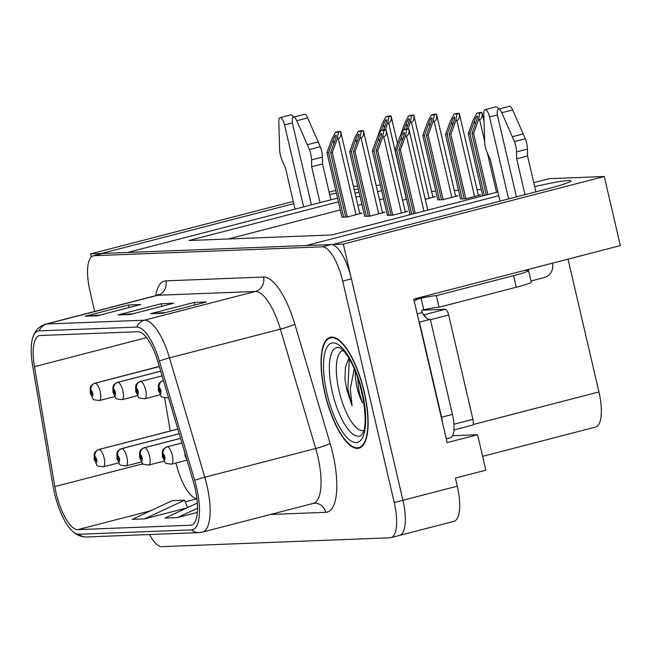<?xml version="1.0" encoding="UTF-8"?>
<svg xmlns="http://www.w3.org/2000/svg" width="653" height="653" viewBox="0 0 653 653"><rect width="100%" height="100%" fill="white"/><g stroke="black" fill="none" stroke-linecap="round" stroke-linejoin="round"><path stroke-width="0.98" d="M398.714 535.525A35.793 12.064 -104.5 0 0 399.595 535.395A35.793 12.064 -104.5 0 0 402.925 500.271L343.315 244.083L332.565 244.5L546.773 189.035A38.176 2.628 -13.1 0 0 570.828 180.889A38.176 2.628 -13.1 0 0 534.676 186.603M452.545 435.698L477.596 434.718L447.15 442.603L413.757 299.098L620.35 245.593L604.27 176.506L343.315 244.083M477.596 434.718L485.848 470.193L455.41 478.078L457.296 486.191L402.925 500.271L351.404 278.864A35.793 12.064 -104.5 0 0 331.006 244.565L102.864 253.437A35.793 12.064 -104.5 0 0 101.982 253.568L93.289 255.821A35.793 12.064 -104.5 0 0 89.951 290.952L94.718 311.44M149.513 534.521A35.793 12.064 -104.5 0 0 161.871 546.659L390.021 537.778A35.793 12.064 -104.5 0 0 390.894 537.648L453.966 521.323A35.793 12.064 -104.5 0 0 457.296 486.191M293.246 201.434L90.555 253.919L91.273 256.988M335.74 190.431L329.104 192.145M293.76 203.663L101.305 253.503L90.555 253.919M355.069 193.304A38.176 2.628 -13.1 0 0 359.044 192.039M358.342 189.019A38.176 2.628 -13.1 0 0 354.212 189.639M336.36 193.092A38.176 2.628 -13.1 0 0 329.667 194.578M498.77 195.688L306.314 245.528L127.555 252.482L337.528 198.104M533.762 182.669L549.312 178.644L604.27 176.506M338.393 201.834L189.019 240.516L331.838 234.958L497.904 191.958M381.646 190.635L377.622 191.68M360.023 196.235L355.991 197.279M353.428 186.268L357.664 186.105M376.152 185.387L380.389 185.215M568.037 259.143L598.94 391.939A35.793 12.064 75.5 0 1 595.609 427.07L482.624 456.325M481.261 189.484L477.025 189.648M458.537 190.366L454.3 190.529M435.812 191.247L431.576 191.419M383.54 198.749L379.507 199.794M361.909 204.348L357.885 205.393M340.286 209.948L228.117 238.998M425.25 199.296L435.298 196.692L432.825 196.79M437.796 199.785L442.799 199.753L458.022 195.81L455.549 195.9M460.52 198.896L465.524 198.863L480.747 194.921L478.274 195.018M402.526 200.177L406.558 199.132M364.668 216.216L369.671 216.184L384.895 212.241L382.429 212.339M387.392 215.335L392.396 215.302L407.619 211.36L405.154 211.458M410.117 214.445L409.382 214.641L410.476 214.6M341.952 217.098L346.955 217.065L362.17 213.123L359.705 213.221M364.284 391.98A57.268 19.304 -104.5 0 0 330.238 337.307A57.268 19.304 -104.5 0 0 324.908 393.514A57.268 19.304 -104.5 0 0 358.954 448.187A57.268 19.304 -104.5 0 0 364.284 391.98M194.937 487.636A38.176 12.872 75.5 0 1 191.378 525.11A38.176 12.872 75.5 0 1 190.439 525.249L77.887 529.624A38.176 12.872 75.5 0 1 54.828 486.591L34.454 366.668A38.176 12.872 75.5 0 1 39.311 335.65A38.176 12.872 75.5 0 1 40.249 335.511L137.873 331.716A38.176 12.872 75.5 0 1 157.928 361.868L193.231 481.204A38.176 12.872 75.5 0 1 194.937 487.636M196.577 487.579A42.951 14.48 -104.5 0 0 194.659 480.339L159.356 360.995A42.951 14.48 -104.5 0 0 136.795 327.08L39.164 330.875A42.951 14.48 -104.5 0 0 32.723 337.805A42.951 14.48 -104.5 0 0 32.65 365.925L53.024 485.848A42.951 14.48 -104.5 0 0 72.026 530.799A42.951 14.48 -104.5 0 0 78.964 534.26L191.517 529.885A42.951 14.48 -104.5 0 0 196.577 487.579M399.595 535.395A35.793 12.064 -104.5 0 0 402.925 500.271L394.232 502.524L342.703 281.116A35.793 12.064 -104.5 0 0 322.304 246.818L94.163 255.69A35.793 12.064 -104.5 0 0 93.289 255.821M390.894 537.648A35.793 12.064 -104.5 0 0 394.232 502.524M150.639 313.701L194.137 302.437L206.438 301.955L162.948 313.22L150.639 313.701A9.542 8.962 87.8 0 1 152.182 313.448L163.813 312.999M85.012 316.256L128.51 304.992L140.811 304.51L97.321 315.774L85.012 316.256A9.542 8.962 87.8 0 1 86.555 316.003L98.187 315.554M117.826 314.975L161.324 303.718L173.625 303.237L130.135 314.501L117.826 314.975A9.542 8.962 87.8 0 1 119.368 314.73L131 314.273M144.582 518.874L184.513 500.206L172.212 500.688L132.273 519.347L144.582 518.874L186.742 507.952M197.328 503.006L165.087 518.074L177.396 517.592L197.353 512.425M161.324 303.718L161.911 306.265M132.771 313.815L119.368 314.73M128.51 304.992L129.098 307.547M99.95 315.097L86.555 316.003M194.137 302.437L194.733 304.992M165.584 312.542L152.182 313.448M177.396 517.592L197.516 508.189M184.513 500.206L187.574 507.561M343.625 217.196L328.598 152.631L333.161 140.036C334.287 137.114 335.218 135.489 335.944 135.155L336.189 135.424M159.283 366.431L94.938 383.197A5.967 5.616 80.5 0 0 90.938 390.388A2.979 1.004 -104.5 0 0 90.636 393.326A2.979 1.004 -104.5 0 0 92.334 396.183A2.979 1.004 -104.5 0 0 92.685 393.245A2.979 1.004 -104.5 0 0 91.028 390.388L91.959 394.436L91.249 393.302L90.938 390.388M91.028 390.388A5.967 5.575 -85.3 0 1 95.207 383.189A8.946 3.02 75.5 0 1 100.17 391.759A8.946 3.02 75.5 0 1 99.338 400.542C90.522 399.13 94.848 401.211 90.261 393.269L90.187 387.996C91.322 386.747 88.726 386.69 94.848 383.213A8.946 3.02 75.5 0 1 94.938 383.197M159.324 366.586L95.207 383.189M341.984 217.261L326.957 152.688L331.871 139.13L335.52 132.298L337.723 131.726A5.967 0.408 -13.1 0 1 339.103 131.563L340.327 131.514A5.967 0.408 -13.1 0 1 340.703 131.571A5.967 0.408 -13.1 0 1 340.686 131.612C341.258 135.53 340.458 137.873 338.295 138.64L337.209 138.918L338.483 132.184L335.52 132.298M347.298 216.976L332.287 152.484L337.209 138.918M332.287 152.484L330.647 152.549L345.674 217.114M335.944 135.155C336.45 135.44 336.205 137.04 335.218 139.954L330.647 152.549M328.598 152.631L326.957 152.688M338.483 132.184L340.686 131.612M381.409 130.412L383.564 124.486C384.682 121.564 385.613 119.932 386.339 119.605L386.584 119.874M98.685 449.542A8.946 3.02 75.5 0 1 98.815 449.501L177.804 429.045L98.897 449.484A5.967 5.616 80.5 0 0 94.897 456.676A2.979 1.004 -104.5 0 0 94.595 459.614A2.979 1.004 -104.5 0 0 96.293 462.471A2.979 1.004 -104.5 0 0 96.644 459.532A2.979 1.004 -104.5 0 0 94.987 456.676L95.918 460.724L95.207 459.59L94.897 456.676M94.987 456.676A5.967 5.575 -85.3 0 1 99.166 449.468A8.946 3.02 75.5 0 1 104.129 458.047A8.946 3.02 75.5 0 1 103.296 466.822C94.481 465.418 98.807 467.499 94.22 459.557L94.146 454.276C95.281 453.035 92.685 452.97 98.815 449.501A8.946 3.02 75.5 0 1 98.897 449.484M177.82 429.103L99.166 449.468M377.385 137.244L382.274 123.58L385.915 116.748L388.119 116.177A5.967 0.408 -13.1 0 1 389.498 116.014L390.731 115.965A5.967 0.408 -13.1 0 1 391.098 116.022A5.967 0.408 -13.1 0 1 391.082 116.063C391.653 119.981 390.853 122.323 388.69 123.091L387.604 123.368L388.878 116.634L385.915 116.748M385.286 129.767L387.604 123.368M386.339 119.605C386.845 119.883 386.609 121.491 385.613 124.405L383.621 129.89M388.878 116.634L391.082 116.063M366.349 216.314L351.322 151.741L355.885 139.154C357.011 136.232 357.934 134.6 358.668 134.273L358.913 134.542M160.687 371.173L117.662 382.315A5.967 5.616 80.5 0 0 113.663 389.506A2.979 1.004 -104.5 0 0 113.361 392.445A2.979 1.004 -104.5 0 0 115.059 395.302A2.979 1.004 -104.5 0 0 115.41 392.363A2.979 1.004 -104.5 0 0 113.753 389.506L114.683 393.555L113.973 392.42L113.663 389.506M113.753 389.506A5.967 5.575 -85.3 0 1 117.932 382.299A8.946 3.02 75.5 0 1 122.895 390.869A8.946 3.02 75.5 0 1 122.062 399.652C113.247 398.248 117.573 400.33 112.985 392.388L112.912 387.107C114.046 385.866 111.451 385.801 117.573 382.332A8.946 3.02 75.5 0 1 117.662 382.315M160.703 371.231L117.932 382.299M364.709 216.38L349.681 151.806L354.595 138.24L358.244 131.416L360.448 130.845A5.967 0.408 -13.1 0 1 361.819 130.682L363.052 130.633A5.967 0.408 -13.1 0 1 363.427 130.69A5.967 0.408 -13.1 0 1 363.411 130.731C363.982 134.649 363.182 136.991 361.019 137.759L359.934 138.036L361.207 131.302L358.244 131.416M370.022 216.094L355.012 151.602L359.934 138.036M355.012 151.602L353.371 151.659L368.398 216.233M358.668 134.273C359.174 134.551 358.93 136.151 357.942 139.073L353.371 151.659M351.322 151.741L349.681 151.806M361.207 131.302L363.411 130.731M389.074 215.433L374.047 150.859L378.609 138.265C379.736 135.342 380.658 133.718 381.393 133.383L381.638 133.653M140.175 381.491A8.946 3.02 75.5 0 1 140.297 381.45L140.387 381.425A5.967 5.616 80.5 0 0 136.387 388.625A2.979 1.004 -104.5 0 0 136.077 391.555A2.979 1.004 -104.5 0 0 137.783 394.412A2.979 1.004 -104.5 0 0 138.134 391.474A2.979 1.004 -104.5 0 0 136.477 388.617L137.408 392.673L136.697 391.531L136.387 388.625M136.477 388.617A5.967 5.575 -85.3 0 1 140.656 381.417A8.946 3.02 75.5 0 1 145.619 389.988A8.946 3.02 75.5 0 1 144.786 398.771C135.971 397.359 140.297 399.44 135.71 391.498L135.636 386.225C136.771 384.976 134.175 384.919 140.297 381.45A8.946 3.02 75.5 0 1 140.387 381.425M162.075 375.875L140.656 381.417M387.433 215.49L372.406 150.925L377.32 137.359L380.968 130.535L383.172 129.963A5.967 0.408 -13.1 0 1 384.544 129.792L385.776 129.743A5.967 0.408 -13.1 0 1 386.152 129.8A5.967 0.408 -13.1 0 1 386.135 129.841C386.707 133.767 385.907 136.102 383.744 136.869L382.658 137.154L383.931 130.412L380.968 130.535M392.747 215.212L377.736 150.712L382.658 137.154M377.736 150.712L376.095 150.778L391.123 215.351M381.393 133.383C381.899 133.669 381.654 135.269 380.658 138.191L376.095 150.778M374.047 150.859L372.406 150.925M383.931 130.412L386.135 129.841M411.733 214.274L396.771 149.978L401.334 137.383C402.46 134.461 403.383 132.837 404.117 132.502L404.362 132.771M162.899 380.601A8.946 3.02 75.5 0 1 163.021 380.56L163.111 380.544A5.967 5.616 80.5 0 0 159.112 387.735A2.979 1.004 -104.5 0 0 158.801 390.674A2.979 1.004 -104.5 0 0 160.507 393.53A2.979 1.004 -104.5 0 0 160.858 390.592A2.979 1.004 -104.5 0 0 159.201 387.735L160.132 391.784L159.422 390.649L159.112 387.735M159.201 387.735A5.967 5.575 -85.3 0 1 163.381 380.536A8.946 3.02 75.5 0 1 163.454 380.544L163.381 380.536M410.157 214.608L395.13 150.035L400.044 136.477L403.693 129.645L405.897 129.074A5.967 0.408 -13.1 0 1 407.268 128.91L408.5 128.861A5.967 0.408 -13.1 0 1 408.876 128.919A5.967 0.408 -13.1 0 1 408.86 128.959C409.423 132.877 408.631 135.22 406.468 135.987L405.382 136.265L406.656 129.531L403.693 129.645M415.251 213.36L400.46 149.831L405.382 136.265M400.46 149.831L398.82 149.896L413.684 213.768M404.117 132.502C404.623 132.788 404.378 134.387 403.383 137.301L398.82 149.896M396.771 149.978L395.13 150.035M406.656 129.531L408.86 128.959M404.134 129.531L406.288 123.605C407.407 120.674 408.337 119.05 409.064 118.715L409.309 118.993M121.409 448.66A8.946 3.02 75.5 0 1 121.54 448.619L179.175 433.69L121.621 448.595A5.967 5.616 80.5 0 0 117.622 455.794A2.979 1.004 -104.5 0 0 117.32 458.724A2.979 1.004 -104.5 0 0 119.017 461.581A2.979 1.004 -104.5 0 0 119.368 458.643A2.979 1.004 -104.5 0 0 117.711 455.786L118.642 459.843L117.932 458.7L117.622 455.794M117.711 455.786A5.967 5.575 -85.3 0 1 121.891 448.587A8.946 3.02 75.5 0 1 126.853 457.157A8.946 3.02 75.5 0 1 126.021 465.94C117.205 464.536 121.531 466.609 116.944 458.667L116.871 453.394C118.005 452.154 115.41 452.088 121.54 448.619A8.946 3.02 75.5 0 1 121.621 448.595M179.2 433.747L121.891 448.587M400.109 136.363L404.999 122.691L408.639 115.867L410.843 115.295A5.967 0.408 -13.1 0 1 412.223 115.124L413.455 115.083A5.967 0.408 -13.1 0 1 413.822 115.132A5.967 0.408 -13.1 0 1 413.806 115.181C414.377 119.099 413.578 121.442 411.414 122.201L410.329 122.486L411.602 115.752L408.639 115.867M408.011 128.878L410.329 122.486M409.064 118.715C409.57 119.001 409.333 120.601 408.337 123.523L406.346 129.008M411.602 115.752L413.806 115.181M439.469 199.875L424.45 135.31L429.013 122.715C430.131 119.793 431.062 118.169 431.788 117.834L432.033 118.103M144.133 447.77A8.946 3.02 75.5 0 1 144.264 447.729L180.554 438.334L144.346 447.713A5.967 5.616 80.5 0 0 140.346 454.912A2.979 1.004 -104.5 0 0 140.044 457.843A2.979 1.004 -104.5 0 0 141.742 460.7A2.979 1.004 -104.5 0 0 142.093 457.761A2.979 1.004 -104.5 0 0 140.436 454.904L141.366 458.961L140.656 457.818L140.346 454.912M140.436 454.904A5.967 5.575 -85.3 0 1 144.615 447.705A8.946 3.02 75.5 0 1 149.578 456.276A8.946 3.02 75.5 0 1 148.745 465.058C139.93 463.646 144.256 465.728 139.669 457.786L139.595 452.513C140.73 451.264 138.134 451.207 144.264 447.729A8.946 3.02 75.5 0 1 144.346 447.713M180.571 438.392L144.615 447.705M437.828 199.94L422.809 135.375L427.723 121.809L431.364 114.977L433.568 114.406A5.967 0.408 -13.1 0 1 434.947 114.242L436.18 114.193A5.967 0.408 -13.1 0 1 436.547 114.251A5.967 0.408 -13.1 0 1 436.53 114.291C437.102 118.209 436.302 120.552 434.139 121.319L433.053 121.597L434.327 114.863L431.364 114.977M443.15 199.663L428.139 135.163L433.053 121.597M428.139 135.163L426.499 135.228L441.526 199.802M431.788 117.834C432.294 118.12 432.057 119.719 431.062 122.633L426.499 135.228M424.45 135.31L422.809 135.375M434.327 114.863L436.53 114.291M462.193 198.994L447.174 134.42L451.737 121.833C452.856 118.911 453.786 117.279 454.512 116.952L454.757 117.222M166.858 446.889A8.946 3.02 75.5 0 1 166.98 446.848L181.926 442.979L167.07 446.832A5.967 5.616 80.5 0 0 163.07 454.023A2.979 1.004 -104.5 0 0 162.768 456.961A2.979 1.004 -104.5 0 0 164.466 459.818A2.979 1.004 -104.5 0 0 164.817 456.88A2.979 1.004 -104.5 0 0 163.16 454.023L164.091 458.071L163.381 456.937L163.07 454.023M163.16 454.023A5.967 5.575 -85.3 0 1 167.339 446.815A8.946 3.02 75.5 0 1 172.302 455.394A8.946 3.02 75.5 0 1 171.47 464.169C162.654 462.765 166.98 464.846 162.393 456.904L162.319 451.623C163.454 450.382 160.858 450.317 166.98 446.848A8.946 3.02 75.5 0 1 167.07 446.832M181.942 443.036L167.339 446.815M460.553 199.059L445.526 134.485L450.448 120.927L454.088 114.095L456.292 113.524A5.967 0.408 -13.1 0 1 457.671 113.361L458.904 113.312A5.967 0.408 -13.1 0 1 459.271 113.369A5.967 0.408 -13.1 0 1 459.255 113.41C459.826 117.328 459.026 119.67 456.863 120.438L455.778 120.715L457.051 113.981L454.088 114.095M465.867 198.773L450.864 134.281L455.778 120.715M450.864 134.281L449.223 134.347L464.25 198.912M454.512 116.952C455.019 117.23 454.782 118.838 453.786 121.752L449.223 134.347M447.174 134.42L445.526 134.485M457.051 113.981L459.255 113.41M484.306 195.476L469.891 133.538L474.462 120.952C475.58 118.022 476.51 116.397 477.237 116.063L477.482 116.34M482.747 195.884L468.25 133.604L473.172 120.038L476.812 113.214L479.016 112.642A5.967 0.408 -13.1 0 1 480.396 112.471L481.62 112.43A5.967 0.408 -13.1 0 1 481.996 112.479A5.967 0.408 -13.1 0 1 481.979 112.528C482.551 116.446 481.751 118.789 479.588 119.548L478.502 119.834L479.775 113.1L476.812 113.214M487.824 194.57L473.588 133.392L478.502 119.834M473.588 133.392L471.948 133.457L486.256 194.969M477.237 116.063C477.743 116.348 477.498 117.948 476.51 120.87L471.948 133.457M469.891 133.538L468.25 133.604M479.775 113.1L481.979 112.528M516.547 151.929L527.42 149.113L527.551 155.969L516.67 158.785L516.547 151.929A11.934 4.024 -104.5 0 0 514.442 141.587L501.79 112.749A7.616 2.571 75.5 0 0 498.468 109.157A7.616 2.571 75.5 0 0 497.757 116.634L516.433 196.888M414.263 301.27A11.934 11.199 -92.2 0 1 418.908 298.723L421.087 298.16A23.859 1.649 166.9 0 1 436.343 295.654L513.544 275.664A23.859 1.649 -13.1 0 0 528.579 270.571A23.859 1.649 -13.1 0 0 527.093 270.35L524.351 270.456M442.758 423.732A23.859 8.04 -104.5 0 0 441.575 417.21L419.455 322.149A23.859 8.04 75.5 0 1 419.381 322.174A23.859 8.04 75.5 0 1 419.136 322.223M446.277 438.832L450.227 437.812A23.859 8.04 -104.5 0 0 452.447 414.394L430.327 319.333L419.455 322.149M417.202 313.913L422.148 312.632A23.859 8.04 -104.5 0 0 430.18 319.374M421.087 298.16L423.781 309.751L421.609 310.314L422.148 312.632M436.343 295.654L439.045 307.245A23.859 1.649 -13.1 0 0 423.781 309.751M439.045 307.245L516.245 287.255A23.859 1.649 -13.1 0 0 531.281 282.161L528.579 270.571M531.003 280.994L544.308 277.549A11.934 11.199 -92.2 0 0 552.495 263.167M508.63 198.912L489.554 116.952A7.616 2.571 75.5 0 0 485.024 109.68A7.616 2.571 75.5 0 0 483.808 113.442L484.681 142.746A11.934 4.024 -104.5 0 0 487.383 153.063L490.419 159.805L500.043 201.132M498.557 109.133A7.616 2.571 -104.5 0 0 495.905 106.863L485.024 109.68M527.551 155.969L535.901 191.851M525.02 194.667L516.67 158.785M527.42 149.113A11.934 4.024 -104.5 0 0 525.314 138.771L512.662 109.933A7.616 2.571 -104.5 0 0 509.34 106.341L498.468 109.157M525.314 138.771L514.442 141.587M523.233 133.93L512.36 136.746M311.538 159.903L322.411 157.087L322.541 163.944L311.669 166.76L311.538 159.903A11.934 4.024 -104.5 0 0 309.432 149.561L296.78 120.723A7.616 2.571 75.5 0 0 293.458 117.14A7.616 2.571 75.5 0 0 292.748 124.617L311.424 204.862M303.621 206.887L284.545 124.935A7.616 2.571 75.5 0 0 280.023 117.662A7.616 2.571 75.5 0 0 278.798 121.425L279.672 150.721A11.934 4.024 -104.5 0 0 282.374 161.038L285.41 167.78L295.034 209.115M293.556 117.116A7.616 2.571 -104.5 0 0 290.895 114.846L280.023 117.662M322.541 163.944L330.891 199.826M320.019 202.642L311.669 166.76M322.411 157.087A11.934 4.024 -104.5 0 0 320.305 146.745L307.653 117.907A7.616 2.571 -104.5 0 0 304.331 114.324L293.458 117.14M320.305 146.745L309.432 149.561M318.223 141.905L307.351 144.721M363.843 430.409A41.286 13.917 75.5 0 1 339.103 391.049A41.286 13.917 75.5 0 1 343.143 350.481M348.89 358.187L345.388 367.378L344.98 379.507L346.776 389.523L352.049 405.807L350.334 388.813L354.252 368.7M355.289 371.149A26.969 9.093 -104.5 0 0 357.069 387.474A26.969 9.093 -104.5 0 0 362.399 402.762C360.032 395.481 358.717 390.265 358.456 387.115L357.681 377.499M364.08 391.988A56.672 19.1 75.5 0 1 358.799 447.607A56.672 19.1 75.5 0 1 325.112 393.506A56.672 19.1 75.5 0 1 330.385 337.887A56.672 19.1 75.5 0 1 364.08 391.988M472.225 425.209A5.967 2.008 -104.5 0 0 472.372 425.193A5.967 2.008 -104.5 0 0 472.927 419.332L448.652 315.007A5.967 2.008 -104.5 0 0 445.248 309.293L422.091 310.191M425.878 317.578A5.967 2.008 -104.5 0 0 423.617 314.926M352.049 405.807L347.869 389.237L349.298 358.872M344.98 379.507L345.388 367.37M363.721 401.464L359.485 383.074M598.94 391.939L473.009 424.556M190.439 525.249L192.268 524.775M39.164 330.875A11.934 11.199 -92.2 0 1 46.787 323.986L144.411 320.19A47.718 16.088 75.5 0 1 169.486 357.877L204.789 477.221A47.718 16.088 75.5 0 1 206.911 485.261A47.718 16.088 75.5 0 1 202.471 532.097L313.375 503.373A47.718 16.088 -104.5 0 0 317.823 456.537A47.718 16.088 -104.5 0 0 315.701 448.497L280.398 329.153A47.718 16.088 -104.5 0 0 255.323 291.467L157.691 295.27A47.718 16.088 -104.5 0 0 156.524 295.442L158.54 294.332M194.659 480.339A11.934 1.135 163.5 0 1 204.789 477.221L315.701 448.497A11.934 1.135 -16.5 0 0 330.14 443.509A59.652 20.104 75.5 0 1 325.774 512.319L270.522 514.474M155.716 295.646A59.652 20.104 75.5 0 1 165.87 280.855L263.494 277.06A11.934 11.199 87.8 0 1 255.323 291.467L144.411 320.19A11.934 11.199 87.8 0 0 136.795 327.08M32.723 337.805C34.993 330.581 39.286 326.027 45.612 324.157A47.718 16.088 75.5 0 1 46.787 323.986L157.691 295.27A11.934 11.199 87.8 0 0 165.87 280.855M263.494 277.06A59.652 20.104 75.5 0 1 294.838 324.174A11.934 1.135 -16.5 0 1 280.398 329.153L169.486 357.877A11.934 1.135 163.5 0 0 159.356 360.995M78.964 534.26A11.934 11.199 87.8 0 0 86.506 536.978L199.059 532.595A11.934 11.199 -92.2 0 1 191.517 529.885M294.838 324.174L330.14 443.509M342.703 281.116L351.404 278.864M322.304 246.818L331.006 244.565M94.163 255.69L102.864 253.437M325.774 512.319A11.934 11.199 87.8 0 0 314.436 503.218L313.375 503.373M34.454 366.668L146.582 337.634M54.828 486.591L143.015 463.752M164.638 397.955L170.253 431.004M175.959 463.01A38.176 12.872 -104.5 0 0 196.896 498.639M77.887 529.624L150.549 510.809M185.191 501.839L196.92 498.802M333.952 143.431L333.161 140.036M94.726 383.254A8.946 3.02 75.5 0 1 94.848 383.213L159.308 366.521M355.999 214.723L338.295 138.64M384.356 127.882L383.564 124.486M406.395 199.173L388.69 123.091M356.677 142.55L355.885 139.154M117.45 382.372A8.946 3.02 75.5 0 1 117.573 382.332L160.687 371.165M378.724 213.841L361.019 137.759M379.401 141.668L378.609 138.265M401.448 212.96L383.744 136.869M402.126 140.779L401.334 137.383M168.36 397.13A8.946 3.02 75.5 0 1 167.511 397.889C158.695 396.477 163.021 398.559 158.434 390.616L158.361 385.343C159.495 384.095 156.9 384.037 163.021 380.56A8.946 3.02 75.5 0 1 163.111 380.544M423.944 211.107L406.468 135.987M407.08 127L406.288 123.605M429.119 198.292L411.414 122.201M429.796 126.111L429.013 122.715M451.843 197.41L434.139 121.319M452.521 125.229L451.737 121.833M474.568 196.52L456.863 120.438M475.245 124.348L474.462 120.952M185.289 454.349A2.979 1.004 -104.5 0 0 185.493 456.072A2.979 1.004 -104.5 0 0 186.505 458.471M496.517 192.317L487.391 153.08M484.624 141.187L479.588 119.548M452.447 414.394L441.575 417.21M418.908 298.723L414.533 298.894M513.544 275.664L516.245 287.255M489.554 116.952L497.431 114.92M501.79 112.749L512.662 109.933M284.545 124.935L292.422 122.895M296.78 120.723L307.653 117.907M332.418 392.445A45.71 15.411 75.5 0 1 338.768 347.461C339.862 348.555 337.821 345.086 344.841 352.375C351.755 361.068 357.428 374.275 361.86 392.004C365.884 413.675 366.178 427.462 362.758 433.38L361.484 435.167A45.71 15.411 75.5 0 1 332.418 392.445M362.235 392.061A51.301 17.296 75.5 0 1 356.195 442.595A51.301 17.296 75.5 0 1 326.957 393.433A51.301 17.296 75.5 0 1 332.997 342.898A51.301 17.296 75.5 0 1 362.235 392.061M445.248 309.293L423.601 314.901M448.652 315.007L430.417 319.725M472.927 419.332L453.957 424.246M72.026 530.799C76.393 535.011 81.225 537.068 86.506 536.978M199.059 532.595L202.471 532.097M45.612 324.157L156.524 295.442M114.716 396.559L99.338 400.542M359.819 213.735L340.703 131.571M118.683 462.838L103.296 466.822M397.497 143.505L391.098 116.022M137.44 395.669L122.062 399.652M382.544 212.854L363.427 130.69M160.165 394.787L144.786 398.771M405.268 211.964L386.152 129.8M168.507 397.628L167.511 397.889M427.772 210.119L408.876 128.919M141.407 461.957L126.021 465.94M432.947 197.304L413.822 115.132M164.123 461.075L148.745 465.058M455.672 196.414L436.547 114.251M186.848 460.185L171.47 464.169M478.396 195.533L459.271 113.369M187.133 460.594L185.117 456.014L184.766 452.586M484.028 121.205L481.996 112.479M358.799 447.607L361.493 446.913M330.385 337.887L333.079 337.193M472.372 425.193L453.949 429.96"/></g></svg>
